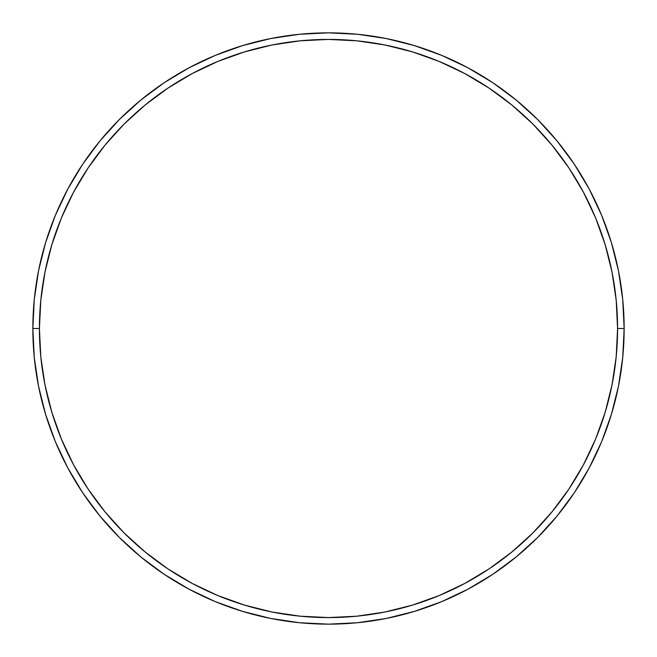 <?xml version="1.0" encoding="UTF-8"?>
<svg xmlns="http://www.w3.org/2000/svg" width="657" height="657" viewBox="0 0 657 657"><rect width="100%" height="100%" fill="white"/><g stroke="black" fill="none" stroke-linecap="round" stroke-linejoin="round"><path stroke-width="0.99" d="M32.85 328.5L39.42 328.5A289.08 289.08 0 0 1 328.5 39.42A289.08 289.08 0 0 1 617.58 328.5L624.15 328.5A295.65 295.65 0 0 0 328.5 32.85A295.65 295.65 0 0 0 32.85 328.5A295.65 295.65 0 0 1 328.5 32.85A295.65 295.65 0 0 1 624.15 328.5A295.65 295.65 0 0 1 328.5 624.15A295.65 295.65 0 0 1 32.85 328.5L34.271 299.518L38.533 270.824L45.579 242.679L55.352 215.356L67.761 189.134L82.675 164.242L99.963 140.943L119.443 119.443L140.943 99.963L164.242 82.675L189.134 67.761L215.356 55.352L242.679 45.579L270.824 38.533L299.518 34.271L328.5 32.85L357.482 34.271L386.176 38.533L414.321 45.579L441.644 55.352L467.866 67.761L492.758 82.675L516.057 99.963L537.557 119.443L557.037 140.943L574.325 164.242L589.239 189.134L601.648 215.356L611.421 242.679L618.467 270.824L622.729 299.518L624.15 328.5L622.729 357.482L618.467 386.176L611.421 414.321L601.648 441.644L589.239 467.866L574.325 492.758L557.037 516.057L537.557 537.557L516.057 557.037L492.758 574.325L467.866 589.239L441.644 601.648L414.321 611.421L386.176 618.467L357.482 622.729L328.5 624.15L299.518 622.729L270.824 618.467L242.679 611.421L215.356 601.648L189.134 589.239L164.242 574.325L140.943 557.037L119.443 537.557L99.963 516.057L82.675 492.758L67.761 467.866L55.352 441.644L45.579 414.321L38.533 386.176L34.271 357.482L32.85 328.5A295.65 295.65 0 0 0 328.5 624.15A295.65 295.65 0 0 0 624.15 328.5L617.58 328.5L616.192 300.167L612.028 272.105L605.13 244.585L595.579 217.878L583.449 192.23L568.863 167.896L551.962 145.107L532.909 124.091L511.893 105.038L489.104 88.137L464.77 73.551L439.122 61.421L412.415 51.87L384.895 44.972L356.833 40.808L328.5 39.42L300.167 40.808L272.105 44.972L244.585 51.87L217.878 61.421L192.23 73.551L167.896 88.137L145.107 105.038L124.091 124.091L105.038 145.107L88.137 167.896L73.551 192.23L61.421 217.878L51.87 244.585L44.972 272.105L40.808 300.167L39.42 328.5L40.808 356.833L44.972 384.895L51.87 412.415L61.421 439.122L73.551 464.77L88.137 489.104L105.038 511.893L124.091 532.909L145.107 551.962L167.896 568.863L192.23 583.449L217.878 595.579L244.585 605.13L272.105 612.028L300.167 616.192L328.5 617.58L356.833 616.192L384.895 612.028L412.415 605.13L439.122 595.579L464.77 583.449L489.104 568.863L511.893 551.962L532.909 532.909L551.962 511.893L568.863 489.104L583.449 464.77L595.579 439.122L605.13 412.415L612.028 384.895L616.192 356.833L617.58 328.5A289.08 289.08 0 0 1 328.5 617.58A289.08 289.08 0 0 1 39.42 328.5L32.85 328.5"/></g></svg>
